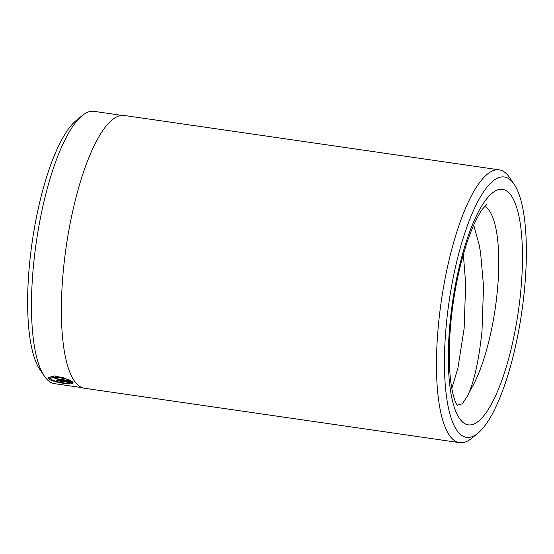 <?xml version="1.0" encoding="UTF-8"?>
<svg xmlns="http://www.w3.org/2000/svg" width="554" height="554" viewBox="0 0 554 554"><rect width="100%" height="100%" fill="white"/><g stroke="black" fill="none" stroke-linecap="round" stroke-linejoin="round"><path stroke-width="0.83" d="M70.039 382.918L72.865 382.44L72.969 382.98M72.858 382.419C75.898 385.965 51.543 382.308 48.572 378.597L48.246 377.606L54.354 375.931L65.995 378.368L64.68 378.735L55.49 376.893L50.712 378.16L50.975 378.943C52.942 381.658 69.589 384.49 70.406 382.648L56.681 380.653A137.579 38.385 -81.7 0 1 56.086 379.989L72.858 382.419M48.78 377.641L51.3 379.261M50.712 378.16L50.92 377.205L54.5 375.937M64.846 377.96L64.68 378.735M54.624 378.133C54.327 377.426 55.248 377.184 57.387 377.413A137.579 38.385 98.3 0 0 57.948 378.25L57.034 378.486L58.523 379.054L68.641 380.522L66.778 379.566L68.087 379.227L72.269 381.713L59.098 379.802L54.534 377.807M57.207 377.419L57.034 378.486M82.297 387.682L54.583 383.659A137.579 38.385 -81.7 0 1 44.396 376.187A137.579 38.385 -81.7 0 1 42.194 209.454A137.579 38.385 -81.7 0 1 82.179 115.62A137.579 38.385 -81.7 0 1 94.069 111.347L121.783 115.37M457.147 405.244L462.306 403.783L467.756 395.57L469.529 391.505C475.076 377.572 479.238 357.385 482.008 330.953L483.531 286.099L480.595 252.859L479.099 244.494L473.705 225.125M454.661 270.719A131.568 36.703 98.3 0 0 446.69 397.924A131.568 36.703 98.3 0 0 477.88 433.228A131.568 36.703 98.3 0 0 516.113 343.501A131.568 36.703 98.3 0 0 514.008 184.053A131.568 36.703 98.3 0 0 454.661 270.719M477.88 433.228L471.565 438.373A137.828 38.455 -81.7 0 1 459.654 442.653A137.828 38.455 -81.7 0 1 447.244 268.122A137.828 38.455 -81.7 0 1 499.216 169.843A137.828 38.455 -81.7 0 1 509.417 177.328L514.008 184.053M451.835 388.486L457.985 367.718L464.148 328.363L465.665 283.51L463.345 254.466M44.396 376.187L39.992 369.733A131.568 36.703 -81.7 0 1 37.887 210.285A131.568 36.703 -81.7 0 1 76.12 120.557L82.179 115.62M459.654 442.653L84.554 388.264A137.828 38.455 -81.7 0 1 72.145 213.733A137.828 38.455 -81.7 0 1 124.11 115.454L499.216 169.843M68.703 380.217L70.545 380.48M68.841 379.573L68.641 380.522M70.531 382.087L70.406 382.648M56.799 380.092L56.681 380.653M59.243 379.158L59.098 379.802M513.191 340.038A119.034 33.212 -81.7 0 1 460.914 420.32A119.034 33.212 -81.7 0 1 457.59 274.182A119.034 33.212 -81.7 0 1 509.867 193.9A119.034 33.212 -81.7 0 1 513.191 340.038M469.529 391.505A100.239 27.963 98.3 0 0 490.941 332.248A100.239 27.963 98.3 0 0 484.805 206.323M486.557 204.71L482.95 208.553C480.02 212.321 476.8 218.172 473.268 226.101C467.444 239.501 462.382 255.99 458.096 275.567C453.615 296.473 450.824 317.359 449.716 338.231C448.955 353.611 449.204 367.17 450.478 378.915C452.604 399.019 457.514 406.359 457.424 405.618M480.193 250.422L480.595 252.859"/></g></svg>
